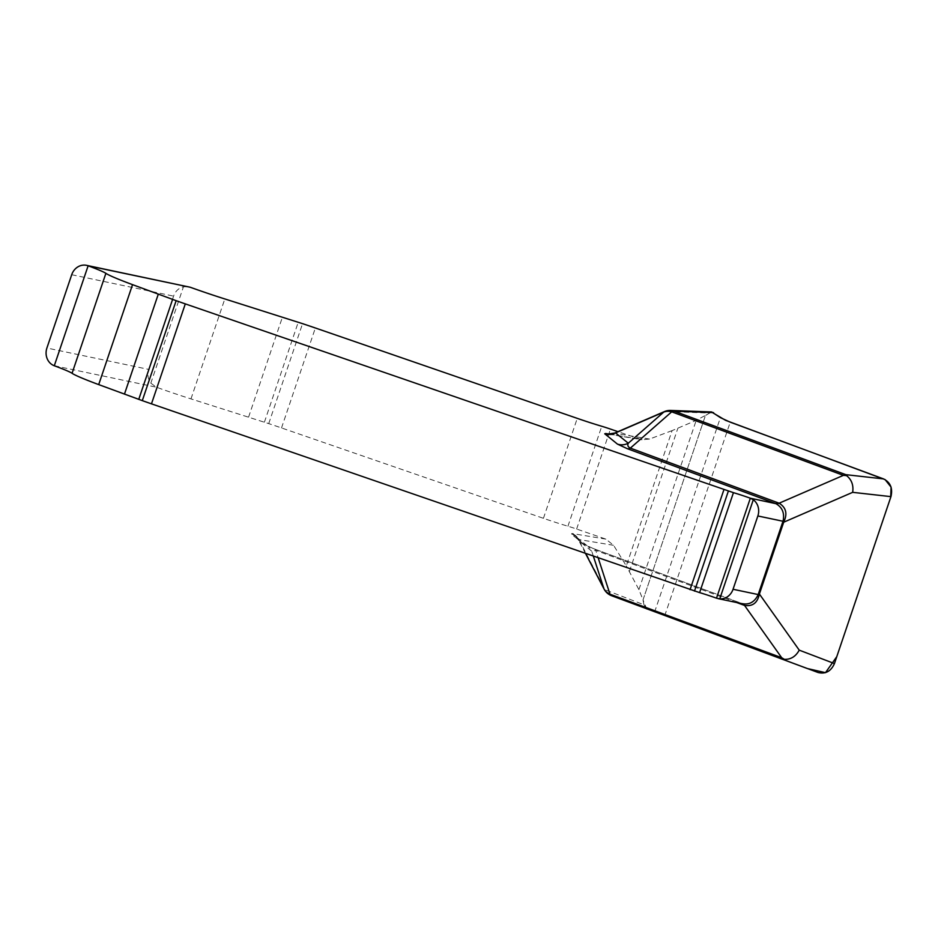 <?xml version="1.0" encoding="UTF-8"?>
<svg xmlns="http://www.w3.org/2000/svg" width="938" height="938" viewBox="0 0 938 938"><rect width="100%" height="100%" fill="white"/><g stroke="black" fill="none" stroke-linecap="round" stroke-linejoin="round"><path stroke-width="0.7" stroke-dasharray="4.69 3.52" d="M148.779 369.42L173.589 296.115A14.093 12.663 101.9 0 1 183.449 286.782L150.83 383.161A14.093 12.663 101.9 0 1 148.779 369.42L46.9 348.021M188.515 286.758L183.449 286.782M150.83 383.161L156.365 387.195A56.374 3.271 18.7 0 0 190.977 398.896L268.725 423.613A70.467 4.08 -161.3 0 1 281.517 427.939L543.43 518.315A39.701 2.298 18.7 0 0 567.936 526.23A14.093 0.821 -161.3 0 1 576.624 529.032L605.854 539.116L613.593 545.306L626.303 565.907L672.089 430.612L696.207 420.365L711.743 411.97M593.414 556.34L591.737 551.181L595.747 550.383A14.093 6.12 110.3 0 0 594.059 548.824L588.009 546.455A14.093 13.906 -51 0 1 591.737 551.181L579.004 540.863A14.093 13.906 129 0 0 575.275 536.137L588.009 546.444A14.093 13.906 -51 0 0 583.647 544.075L593.672 548.718L742.978 603.861M672.089 430.612L649.553 439.054L642.084 439.77L617.954 431.668M649.553 439.054L614.824 433.286A14.093 13.261 99.4 0 1 607.918 434.083M646.939 609.325L643.925 604.764L605.057 589.791L578.863 539.526A14.093 13.261 -80.6 0 0 571.875 533.464L570.914 533.757A14.093 13.906 129 0 1 575.275 536.137L578.711 540.382L578.863 539.526L613.593 545.306M643.925 604.764L643.011 599.921L638.919 589.627L626.303 565.907M585.675 553.666L578.711 540.382M741.993 603.591A14.093 7.258 -72 0 1 742.333 603.685A14.093 7.258 -72 0 1 742.579 603.779M646.845 609.29L643.011 599.921L705.411 415.557L711.403 411.97M71.71 274.717L173.589 296.115M54.298 365.75L156.365 387.195M594.059 548.824L741.923 603.533A14.093 6.12 -69.7 0 0 741.536 603.427L716.503 598.174M605.854 539.116L571.875 533.464M583.647 544.075L570.914 533.757M609.747 434.177L639.693 439.16M614.824 433.286L665.429 411.419L708.823 413.037M736.682 602.536L595.747 550.383L598.221 557.993M664.444 411.583A14.093 5.218 -113.4 0 1 665.429 411.419M611.494 595.677A14.093 12.851 -68.9 0 1 605.057 589.791A14.093 4.162 -27.5 0 1 604.06 589.041M742.99 603.861L741.923 603.533A14.093 6.12 -69.7 0 1 742.298 603.709M190.977 398.896L224.815 298.941M248.582 417.105L282.42 317.15M264.399 422.182L298.237 322.226M268.725 423.613L302.552 323.657M281.517 427.939L315.356 327.983M543.43 518.315L577.257 418.36M567.936 526.23L601.762 426.274M576.624 529.032L610.462 429.076M629.421 571.383L677.846 428.303M638.919 589.627L696.207 420.365M643.011 599.921L705.411 415.557M654.595 612.057L720.396 417.644M664.702 615.762L730.233 422.17M607.906 434.083L642.073 439.77M585.617 553.643L578.852 540.651"/><path stroke-width="1.41" d="M46.9 348.021L71.71 274.717A14.093 12.663 101.9 0 1 86.519 265.337A14.093 12.663 101.9 0 1 88.125 265.794L54.298 365.75A14.093 12.663 101.9 0 1 46.9 348.021M617.954 431.668L610.462 429.076A14.093 0.821 18.7 0 0 601.762 426.274A39.701 2.298 -161.3 0 1 577.257 418.36L315.356 327.983A70.467 4.08 18.7 0 0 302.552 323.657L224.815 298.941A56.374 3.271 -161.3 0 1 190.203 287.239L86.519 265.337M190.203 287.239L88.125 265.794A35.234 2.04 18.7 0 1 105.888 273.333A52.856 3.06 -161.3 0 0 132.539 284.648L176.145 300.676A70.467 4.08 -161.3 0 0 185.302 303.889L733.446 492.661A21.14 1.231 18.7 0 1 750.341 498.207L753.296 499.766A14.093 12.663 101.9 0 1 757.857 515.97L733.047 589.275A14.093 12.663 101.9 0 1 719.751 598.878L716.503 598.174A21.14 1.231 -161.3 0 0 699.607 592.617L151.475 403.844A70.467 4.08 18.7 0 1 142.306 400.632L98.701 384.603A52.856 3.06 18.7 0 1 72.062 373.289A35.234 2.04 -161.3 0 0 54.298 365.75M775.82 503.647A14.093 7.187 -66.7 0 0 779.138 503.202L843.403 475.355L671.702 411.829L630.359 448.118L779.138 503.202C786.079 507.517 787.639 513.719 783.84 521.809A14.093 1.571 23.4 0 1 783.042 521.258C784.743 513.121 782.327 507.259 775.82 503.647L750.341 498.207L716.503 598.174M741.993 603.591C749.216 605.104 754.621 602.102 758.232 594.563A14.093 3.166 -166.1 0 1 759.264 594.434C757.435 602.958 752.534 606.616 744.538 605.42L736.682 602.536M627.51 448.763A14.093 6.12 -69.7 0 0 630.359 448.118C627.956 446.969 627.264 445.339 628.284 443.217A14.093 13.906 -51 0 1 617.474 444.12L627.51 448.763L775.374 503.471A14.093 6.12 -69.7 0 0 778.223 502.838M711.743 411.97L720.396 417.644L730.233 422.17L883.549 478.908C890.443 482.413 892.906 488.323 890.948 496.636L834.445 663.576C830.962 671.327 825.487 674.305 818.03 672.487L611.635 595.736L818.03 672.487M834.445 663.576L799.246 650.151C795.705 656.541 790.734 659.602 784.344 659.332L783.324 659.262M890.948 496.636L852.665 492.333L783.547 522.278A14.093 0.821 18.7 0 0 782.714 522.091L783.042 521.258L757.857 515.97M883.549 478.908L845.806 474.663L846.533 475.613C851.645 479.658 853.686 485.239 852.665 492.333M713.525 412.603L674.117 411.137A14.093 6.12 110.3 0 0 671.702 411.829A14.093 12.018 -131.3 0 0 663.741 412.087L615.551 432.91L607.906 434.083A14.093 13.261 99.4 0 1 605.702 433.508L609.747 434.177M843.403 475.355L846.533 475.613M784.344 659.332L781.682 657.714L744.538 605.42A14.093 7.258 -72 0 0 742.579 603.779M783.84 521.809L759.264 594.434M845.806 474.663L674.117 411.137A14.093 12.733 -87.9 0 0 670.682 410.434A14.093 12.733 -87.9 0 0 670.564 410.434A14.093 12.733 -87.9 0 0 665.429 411.419M615.129 432.887L664.444 411.583A14.093 5.218 -113.4 0 0 663.741 412.087L628.284 443.217L615.551 432.91A14.093 13.906 -51 0 1 604.74 433.802L605.702 433.508M585.675 553.666L603.943 588.747A14.093 12.675 -18 0 0 609.97 594.188L781.682 657.714M799.246 650.151L759.299 593.895A14.093 0.821 18.7 0 0 758.479 593.707L782.714 522.091M753.296 499.766L719.751 598.878M711.403 411.97L725.59 420.33L885.12 479.623L891.1 487.162L890.678 497.41L836.778 656.659L825.487 672.663L807.337 668.536L611.494 595.677A14.093 12.851 -68.9 0 0 611.635 595.736A14.093 6.12 110.3 0 1 609.97 594.188L598.221 557.993M733.047 589.275L758.232 594.563L758.479 593.707M617.474 444.12L604.74 433.802M585.617 553.643L604.06 589.041A14.093 4.162 -27.5 0 1 603.943 588.747L593.414 556.34M742.298 603.709A14.093 6.12 -69.7 0 1 743.611 605.092M105.888 273.333L72.062 373.289M132.539 284.648L98.701 384.603M158.288 294.18L124.461 394.136M172.592 299.41L138.754 399.365M176.145 300.676L142.306 400.632M185.302 303.889L151.475 403.844M723.89 489.73L690.051 589.685M728.334 491.16L694.495 591.116M733.446 492.661L699.607 592.617M743.048 603.873L718.191 598.643M711.602 411.958L670.564 410.434M670.705 410.445A14.093 14.093 0 0 0 664.444 411.583M604.06 589.041A14.093 14.093 0 0 0 611.494 595.677"/></g></svg>
